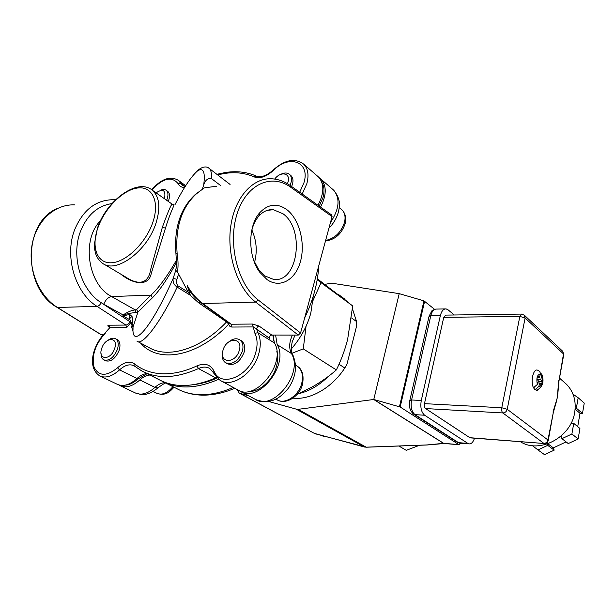 <?xml version="1.0" encoding="UTF-8"?>
<svg xmlns="http://www.w3.org/2000/svg" width="615" height="615" viewBox="0 0 615 615"><rect width="100%" height="100%" fill="white"/><g stroke="black" fill="none" stroke-linecap="round" stroke-linejoin="round"><path stroke-width="0.92" d="M287.19 209.923C277.55 202.858 268.455 203.726 259.907 212.544C247.745 225.597 247.714 256.57 259.838 272.33L267.164 279.671C280.24 288.766 295.523 279.802 300.443 261.575C305.54 243.479 299.613 219.747 287.19 209.923M253.718 260.314L258.615 269.501L265.157 276.058L273.329 279.318C297.729 283.653 305.424 229.656 283.085 213.828L273.406 209.707C267.909 209.246 263.005 211.429 258.677 216.272C255.187 220.362 252.757 225.651 251.397 232.139M223.022 350.227C226.481 336.997 243.471 337.005 239.25 350.473C235.668 364.034 218.632 363.526 223.022 350.227M228.426 342.186C232.57 338.68 236.345 337.889 239.742 339.803C242.817 342.148 243.686 345.991 242.341 351.35C238.166 361.197 232.585 365.01 225.605 362.796C222.599 360.659 221.6 357.077 222.607 352.057M226.043 363.042L227.358 363.78C234.33 365.994 239.904 362.189 244.07 352.364C245.408 347.014 244.532 343.17 241.457 340.825L240.988 340.541M108.44 339.98C111.146 338.112 113.521 337.697 115.551 338.742C118.288 340.641 118.903 344.185 117.404 349.382C113.737 357.715 109.216 361.22 103.843 359.906C101.944 358.799 101.029 356.7 101.075 353.602M104.066 360.021L105.619 360.79C110.992 362.104 115.512 358.607 119.164 350.289C120.663 345.1 120.04 341.563 117.304 339.664L117.058 339.534M101.729 348.405C105.342 336.605 118.856 336.613 114.621 348.597C110.892 360.667 97.378 360.259 101.729 348.405M280.601 174.414C284.33 172.523 287.336 172.546 289.604 174.491C291.472 176.428 291.91 179.242 290.926 182.939L290.011 185.369M291.61 186.514L292.463 184.223C293.447 180.526 293.001 177.712 291.133 175.782L290.634 175.352M274.69 179.073C280.655 170.832 290.98 173 288.02 182.078L287.436 183.701M160.1 190.442C162.606 189.205 164.651 189.166 166.235 190.319C168.095 191.98 168.441 194.724 167.28 198.553L166.611 200.252M168.203 201.366L168.871 199.667C170.024 195.847 169.671 193.102 167.81 191.442L167.511 191.234M156.087 192.864L156.195 192.764C162.944 188.428 165.758 190.097 164.651 197.784L164.328 198.645M434.574 309.33L423.966 300.85L399.22 293.655L373.782 399.481L297.337 409.436L268.571 401.457M364.657 447.067L366.432 447.151M319.216 206.133L323.029 197.423C324.605 191.388 324.22 186.391 321.876 182.424M248.76 391.409C259.469 392.247 272.906 380.162 276.489 366.271C277.934 360.874 278.049 355.954 276.835 351.519M317.355 278.818L352.687 305.939L347.598 339.634C344.769 350.427 341.018 360.521 336.351 369.923C329.156 376.249 320.953 382.015 311.759 387.204L297.153 394.338M158.555 387.258L157.847 387.919L154.942 387.389L139.851 379.916C132.556 386.366 125.983 388.28 120.117 385.667L118.987 384.99M291.31 348.951C300.666 338.204 307.169 326.265 310.806 313.112L313.281 296.13M520.398 441.693C539.217 454.185 571.266 437.403 574.71 412.288C576.355 401.088 573.657 391.793 566.623 384.413L564.001 382.1M555.368 404.716L557.336 397.613L557.928 391.578M537.418 390.21L534.95 389.749L538.786 386.52L539.839 382.984L541.277 385.021L542.245 381.738L540.808 379.701L537.433 379.593M100.214 376.126L117.257 384.29C123.115 386.904 129.696 384.975 137.007 378.509C140.343 375.427 143.702 373.797 147.077 373.613M217.61 174.821L224.936 173.392C229.756 172.707 235.853 172.5 240.388 173.138C244.747 173.668 250.197 175.037 254.087 176.889C259.845 178.973 266.272 176.82 273.36 170.432L273.252 169.94C284.937 159.631 295.139 157.74 303.848 164.267C308.054 168.733 309.053 175.198 306.854 183.654L302.196 194.033M103.743 264.019L126.006 277.234C140.635 286.775 148.799 281.701 150.544 269.947L162.422 227.073C168.087 211.621 171.339 203.988 172.185 204.165L172.146 204.142M317.978 205.256C324.213 193.271 324.42 183.885 318.608 177.089L317.401 176.044M249.067 395.983L239.243 393.123L237.313 389.641C255.317 402.371 286.767 363.111 274.482 342.993L272.806 335.052M144.156 372.129L159.085 379.678C174.691 388.011 193.556 387.396 215.681 377.848L216.542 377.487M274.482 342.993L257.916 332.707L256.686 329.156L269.516 338.312C269.385 336.559 270.131 335.475 271.753 335.044L298.275 335.09L300.574 332.992L332.077 216.58L331.662 214.981M57.095 307.385L101.014 334.675L103.251 334.806M109.255 327.088L109.04 328.202M151.89 189.889C163.067 178.066 171.8 175.99 178.089 183.654C179.403 186.114 181.54 187.429 184.492 187.598M254.91 333.299C257.485 338.619 257.762 345.038 255.732 352.556C249.798 376.326 220.647 388.603 213.966 371.014L213.505 372.936L220.078 380.339C231.801 388.242 253.772 373.313 258.846 353.433C261.014 345.338 260.706 338.435 257.916 332.707L254.91 333.299L253.203 326.926L256.686 329.156C256.77 327.503 257.57 326.465 259.084 326.058L271.753 335.044M213.966 371.014C210.345 364.372 204.68 362.658 196.961 365.879C172.438 377.356 149.576 376.042 134.793 364.034C129.842 360.721 124.107 361.958 117.588 367.762L119.556 369.876C112.168 376.48 105.557 378.486 99.722 375.888C86.4 367.247 93.28 344.515 105.35 332.607L109.778 327.726L105.35 332.607M101.413 334.798L57.426 307.454L97.039 306.385L125.898 325.066L109.032 325.197L109.778 327.726L126.644 327.626L130.98 322.414L101.16 302.665C81.203 290.418 70.871 256.632 80.281 231.901C86.884 215.204 97.431 205.771 111.93 203.603M226.943 321.607L226.528 321.945L228.765 324.105C229.149 325.988 230.218 326.972 231.97 327.042L253.203 326.926L252.481 324.043L259.084 326.058M229.433 323.413L228.765 324.105C197.815 356.892 158.17 364.011 140.574 343.062M132.971 330.878L131.549 327.026L131.994 325.673L131.556 323.69L132.725 320.4L132.056 316.517L129.734 314.473L122.831 315.872L130.026 319.838M201.682 303.257L229.864 323.728L231.24 324.213L252.481 324.043M216.803 186.199L204.242 187.875L196.323 193.894C181.571 207.524 175.175 227.45 177.143 253.664C178.242 260.614 178.35 266.741 177.458 272.038L175.575 270.131L176.72 266.28L175.944 253.734M137.576 341.463L148.622 347.36C167.734 359.099 200.644 349.42 226.528 321.945L198.56 302.749L190.004 295.046L177.143 287.12L177.889 285.806C176.482 283.946 176.159 281.762 176.905 279.241L178.581 273.975L177.458 272.038M178.581 273.975L188.244 292.202L177.889 285.806M190.104 294.923L188.244 292.202M190.373 295.361L187.145 285.46C189.051 290.288 191.826 294.431 195.462 297.898L201.451 303.087L202.789 303.526L231.24 324.213L231.97 327.042M131.549 327.026L131.971 326.004M132.748 328.418L132.971 328.964M208.831 167.987L209.546 168.602C211.06 170.401 211.76 173.776 211.645 178.711L220.777 185.676M177.143 253.664L175.944 253.703C173.968 228.357 180.256 208.762 194.809 194.924L196.323 193.894M204.242 187.875L202.45 188.843L203.703 184.923C205.264 180.057 207.908 177.981 211.645 178.711M132.171 326.926L132.863 324.059L132.725 320.4M176.905 279.241L173.123 278.503C172.669 282.124 174.007 284.991 177.143 287.12C161.622 320.692 142.349 346.775 136.937 341.125M132.948 329.955L133.024 327.088L133.009 329.763M122.831 315.872L123.138 314.957L103.766 304.24C105.619 299.69 108.24 297.13 111.607 296.561L135.223 309.906C131.61 310.275 127.582 311.951 123.138 314.957C128.089 313.558 132.402 312.758 136.053 312.558L137.952 312.074L133.024 327.088L132.863 324.059M129.019 319.285L129.734 314.473M203.703 184.923C205.41 171.985 203.381 167.288 197.607 170.824C191.119 176.536 183.554 187.867 174.906 204.818M171.593 205.103C177.059 202.496 171.992 206.555 165.466 228.157L151.228 273.537C149.068 285.844 134.447 285.283 120.74 274.113M100.537 220.677C81.095 239.689 87.945 284.753 111.607 296.561L150.998 295.123C158.831 287.882 167.357 276.158 176.567 259.953M176.697 261.982C167.649 278.703 159.546 290.649 152.389 297.821L137.952 312.074L136.638 309.537L135.223 309.906L136.053 312.558M136.638 309.537L150.998 295.123L152.389 297.821M132.056 316.517C130.142 317.671 129.45 318.755 129.988 319.762L131.287 322.983M533.928 388.38L534.174 387.565M540.554 373.005L541.9 374.558L540.808 379.701M533.566 387.711L534.95 389.749M537.802 382.914L539.839 382.984M540.416 374.135L539.832 371.429L537.587 370.176C533.366 368.262 530.23 381.531 533.489 387.719L537.333 384.483L538.386 380.939L536.933 378.886L537.917 375.596L539.37 377.648L540.416 374.135C537.226 374.489 536.195 377.941 537.333 384.483M537.326 377.587L539.37 377.648M542.245 381.738L538.194 381.6M470.083 437.857L425.58 408.56C424.465 407.568 424.089 405.931 424.465 403.648L443.746 317.332L445.667 315.103L521.343 314.081M454.247 314.988L448.089 309.837L446.106 308.899C443.453 308.822 441.539 311.044 440.363 315.572L421.283 400.473L411.589 399.981L430.8 315.695C431.984 311.198 433.913 308.991 436.589 309.076L445.199 308.922M424.642 415.233L467.854 443.407L458.513 442.654L414.979 414.633L424.642 415.233C421.275 412.273 420.153 407.353 421.283 400.473M474.519 438.195C473.181 442.162 471.344 444.061 469.022 443.884L467.854 443.407M582.49 413.434L584.25 403.102L578.169 397.759L576.363 408.191L582.49 413.434L579.999 413.295L577.716 426.641M578.131 438.964L579.922 428.463L573.734 423.374L571.896 433.982L578.131 438.964L568.26 443.569L561.933 438.672L561.08 436.373L560.265 436.758M554.169 450.149L547.719 445.352L537.964 449.934L544.498 454.654L554.169 450.149L553.339 447.874L566.1 441.901M573.019 394.207L578.169 397.759M575.117 409.136L579.999 413.295M573.734 423.374L571.22 423.22L571.304 422.751M571.896 433.982L561.933 438.672M553.339 447.874L547.873 443.792M537.964 449.934L532.398 445.652M547.235 444.015L547.719 445.352M576.363 408.191L575.186 408.129M524.211 315.072L525.102 317.963L563.494 353.925L558.912 381.408M553.254 412.773L547.965 439.986L507.229 409.298L525.102 317.963L519.836 316.425L521.62 314.073L524.434 315.287L562.548 351.127M558.658 380.716L557.336 397.613L552.993 412.135M419.538 445.26L406.261 450.318L398.897 446.021M333.599 291.21L341.194 297.037M328.264 376.457C319.077 385.497 309.26 391.217 298.821 393.608M351.549 317.963L356.539 321.545L356.454 326.627L346.975 364.195L344.8 368.001C331.923 387.927 310.106 400.288 292.925 398.143M344.8 368.001L338.988 364.249M342.117 297.153L347.975 302.28M352.464 308.838L356.539 321.545M319.162 177.674L321.015 179.18C326.796 185.907 326.634 195.209 320.553 207.078M139.851 379.916C143.187 376.849 146.539 375.227 149.914 375.042M218.994 379.639L218.486 379.363C196.393 388.865 177.535 389.449 161.929 381.115L161.753 381.023M292.356 335.075L290.557 339.849C289.188 345.084 289.488 349.651 291.449 353.525L277.18 344.669C289.481 364.757 258.131 403.871 240.119 391.155L239.235 390.587M277.18 344.669L275.597 335.052M273.637 340.987L273.875 335.052M194.832 384.49C202.043 383.552 209.469 381.415 217.126 378.087M125.422 385.128C129.496 384.89 133.616 382.876 137.791 379.101L147.146 373.643M317.202 279.733L321.038 282.654L313.073 300.381M352.687 305.939L321.038 282.654M306.047 326.265L303.272 348.889L292.017 353.218M336.351 369.923L303.272 348.889M399.22 293.655L331.662 283.169L324.659 284.384M373.782 399.481L400.18 406.999L458.813 444.584L443.699 443.346L373.905 399.512M322.391 435.92L323.698 436.273M427.379 444.922L432.099 444.66M460.912 443.223L458.813 444.584M254.549 262.328C257.454 251.304 256.563 240.526 251.881 230.002M373.697 399.489L443.546 443.346L427.141 444.929L366.163 447.166L298.267 409.405M295.546 365.141L297.306 366.217C302.249 369.2 304.002 375.158 302.572 384.091C299.743 396.421 285.706 405.37 276.873 399.681C284.691 404.993 298.752 395.868 301.734 383.322C303.503 375.504 302.026 369.807 297.306 366.217L296.553 365.756M325.619 240.442C334.645 238.559 340.918 232.616 344.431 222.615C345.745 217.18 344.969 212.975 342.086 209.999L341.294 209.323M164.935 382.638C161.576 382.791 158.24 384.375 154.942 387.389C149.768 392.055 144.71 394.3 139.743 394.115L135.292 392.931L120.617 385.897M233.216 387.427C220.9 392.808 209.277 395.199 198.353 394.599C190.435 394.123 183.308 392.162 176.982 388.718L164.42 382.376M293.163 355.701L291.449 353.525C303.833 373.451 272.991 411.835 254.964 399.166L241.08 391.67M137.007 378.509L119.556 369.876C124.853 365.11 129.68 363.749 134.032 365.779L134.793 366.248M254.087 176.889L256.224 176.051C260.906 177.827 266.556 175.821 273.175 170.017M273.36 170.432C289.235 154.027 310.552 161.699 303.933 182.786L299.697 192.257M103.766 304.24L101.16 302.665C100.091 304.879 98.723 306.116 97.039 306.385C75.484 293.301 64.252 256.862 74.453 230.218C82.925 209.715 96.255 199.529 114.444 199.683L115.605 199.744M172.185 204.165L152.213 190.135C159.423 196.531 160.715 207.432 156.087 222.822C147.538 250.805 116.204 273.967 102.659 263.374C99.53 261.152 97.232 258.039 95.763 254.041C94.595 249.667 94.126 246.4 94.356 244.24L97.416 228.142M97.916 227.742C104.665 208.354 122.677 190.035 137.329 188.036C152.074 185.738 159.9 201.29 152.966 221.915C146.247 242.525 126.398 261.982 111.73 262.759C96.962 263.835 90.966 247.138 97.916 227.742M185.669 185.707L178.296 180.303L180.702 183.293L185.146 186.545L182.401 185.392L180.702 183.293L178.089 183.654M215.681 377.848L198.468 368.562C202.712 366.648 206.471 366.617 209.738 368.47L213.328 372.544M196.961 365.879L198.468 368.562C176.151 378.417 157.217 379.194 141.673 370.876L135.023 366.448L134.793 364.034M117.588 367.762C106.441 376.718 98.569 376.426 93.957 366.886C91.558 355.485 95.31 344.292 105.211 333.307M109.032 325.197C107.494 325.281 107.448 325.881 108.886 327.003M298.275 335.09L255.679 302.096L202.789 303.526C196.754 299.113 191.534 293.094 187.145 285.46M332.077 216.58L290.649 187.198C271.323 173.023 246.046 184.216 236.929 214.366C227.565 244.339 238.013 284.753 258.162 299.936L300.574 332.992M126.644 327.626L125.898 325.066C127.574 324.835 128.912 323.636 129.926 321.476M74.799 204.903C55.081 203.865 36.262 220.677 32.049 244.924C27.721 269.132 39.053 296.222 57.426 307.454L57.034 307.346C22.717 288.427 22.786 222.545 57.141 208.577M258.162 299.936L255.679 302.096C237.721 288.45 226.489 255.379 230.779 226.082C234.945 196.731 253.495 176.966 272.622 178.85C278.856 179.365 284.73 181.602 290.249 185.546L290.195 185.499M290.649 187.198L290.249 185.546L331.723 215.019M198.56 302.749L200.021 301.996M175.875 269.916L173.123 278.503C150.467 329.763 131.518 349.689 133.017 327.441M165.466 228.157L162.36 227.258M541.853 376.188C542.984 382.661 541.961 386.105 538.786 386.52M409.867 400.28L429.001 316.548L430.8 315.695L440.363 315.572M414.979 414.633C411.581 411.696 410.459 406.807 411.589 399.981L409.813 400.542C408.66 406.361 409.936 410.905 413.649 414.172L414.979 414.633M460.189 443.169L457.214 442.193L413.834 414.295M563.494 353.925L562.81 351.365L563.494 353.925M443.746 317.332L519.836 316.425L501.786 407.753L424.465 403.648M563.732 354.655L558.958 381.154L557.82 393.861M425.58 408.56L502.832 412.942C501.786 411.896 501.44 410.167 501.786 407.753L507.229 409.298C506.545 411.62 505.084 412.834 502.832 412.942L543.821 443.346C545.974 443.284 547.35 442.17 547.965 439.986L548.242 440.578M544.36 443.523L469.514 437.68M332.546 189.205L333.753 190.258C340.372 198.522 339.272 209.269 330.47 222.507M315.864 276.496L308.914 302.165M174.022 387.227C169.548 391.932 165.689 396.214 156.94 393.339C162.083 395.422 167.395 393.193 172.869 386.643M137.791 379.101L136.861 378.64M423.966 300.85L399.473 406.707M239.412 393.208L314.872 433.644L240.004 393.439M296.453 409.29L364.411 447.005L314.127 433.321M400.18 406.999L424.642 301.173M315.164 433.76L366.271 447.213L427.24 444.976L444.253 443.507M444.184 443.507L459.197 444.737M258.615 269.501L259.838 272.33M258.677 216.272L259.907 212.544M267.287 210.353L273.406 209.707M239.742 339.803L241.457 340.825M115.551 338.742L117.304 339.664M289.604 174.491L291.133 175.782M166.235 190.319L167.81 191.442M339.257 207.586L342.086 209.999C345.469 213.597 346.491 218.148 345.138 223.652C341.617 234.007 335.06 239.765 325.489 240.934M135.7 393.131L141.089 394.53C143.802 394.915 150.152 394.461 157.847 387.919C162.913 384.144 165.635 382.568 166.027 383.183M178.942 389.726C185.246 392.785 192.164 394.553 199.698 395.038C210.883 395.691 222.592 393.446 234.83 388.296M295.062 335.083L292.31 341.609C290.195 350.465 292.194 353.786 292.509 354.455C297.483 365.149 296.192 376.295 288.627 387.911C280.771 397.605 271.269 405.224 255.725 399.581M566.623 384.413L559.504 378.117M226.097 172.392C237.036 170.847 247.053 172.054 256.14 176.013M152.213 190.135C137.36 177.681 106.556 200.521 97.516 227.873M303.848 164.267L318.608 177.089M221.039 380.854L237.313 389.641M178.296 180.303C170.201 175.667 161.315 178.811 151.651 189.72M225.736 172.446L216.911 174.283M134.032 365.779L134.862 366.317M272.476 209.646L268.186 210.092M133.001 328.349L132.802 327.826M194.732 173.438C199.598 167.987 203.98 165.981 207.893 167.418L230.079 184.454M199.337 191.496L195.954 193.971M536.541 390.394C542.63 387.096 544.421 381.823 541.9 374.558M457.376 442.3L459.682 443.131L469.022 443.884M429.078 316.202L431.768 311.067C431.715 310.66 432.96 310.006 435.52 309.122M469.914 437.849L544.19 443.507C546.397 443.523 547.757 442.477 548.28 440.371L553.3 412.542L556.291 401.979M344.385 298.829L338.281 294.324M321.015 179.18L333.753 190.258C341.417 200.006 339.511 206.14 338.504 211.691C336.805 217.902 333.614 223.422 328.917 228.257M304.617 318.047C313.127 300.366 317.84 282.954 318.755 265.803M275.812 399.089L276.873 399.681M153.081 391.447L156.94 393.339"/></g></svg>
